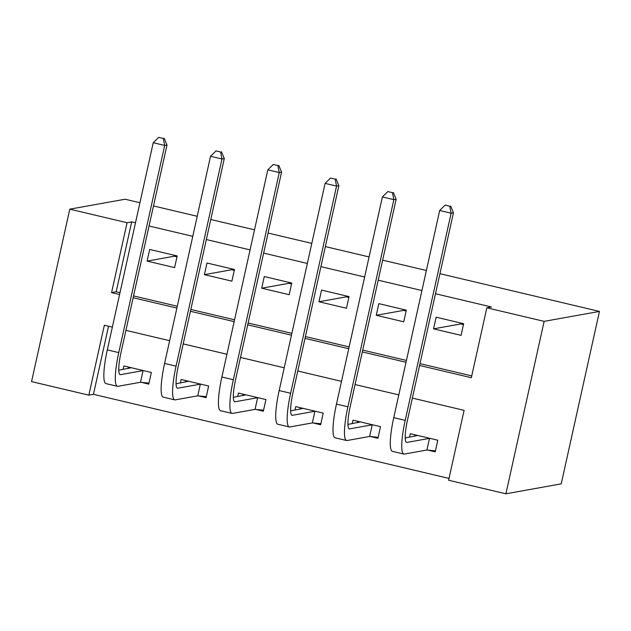 <?xml version="1.0" encoding="UTF-8"?>
<svg xmlns="http://www.w3.org/2000/svg" width="631" height="631" viewBox="0 0 631 631"><rect width="100%" height="100%" fill="white"/><g stroke="black" fill="none" stroke-linecap="round" stroke-linejoin="round"><path stroke-width="0.95" d="M108.54 326.243L93.451 394.328L88.837 395.156L31.55 381.605L69.781 209.169L125.096 199.23L139.932 202.74M412.358 398.098L464.108 410.339L448.609 480.246L505.904 493.797L561.219 483.859L599.45 311.422L439.933 273.696M93.451 394.328L449.02 478.424M427.739 450.092L435.216 451.859L437.796 440.209L410.3 433.71L409.527 437.18M370.452 436.542L377.93 438.316L380.509 426.659L353.013 420.159L352.24 423.638M313.157 422.999L320.635 424.766L323.222 413.116L295.718 406.609L294.953 410.087M255.87 409.448L263.348 411.215L265.935 399.565L238.431 393.058L237.666 396.536M198.584 395.897L206.061 397.664L208.64 386.014L181.144 379.507L180.371 382.985M141.297 382.347L148.774 384.113L151.353 372.464L123.857 365.956L123.084 369.435M419.591 365.475L471.341 377.717L486.84 307.81L491.454 306.981L435.493 293.746M421.934 290.536L378.206 280.196M364.639 276.993L320.911 266.645M307.352 263.442L263.624 253.094M250.065 249.892L206.337 239.551M192.778 236.341L149.05 226.001M135.484 222.79L131.674 221.891L116.183 291.798L119.985 292.697M133.551 295.907L177.279 306.248M190.838 309.458L234.566 319.799M248.125 323.001L291.853 333.349M305.412 336.552L349.14 346.9M362.707 350.102L406.435 360.443M419.994 363.653L471.751 375.895M463.627 323.703L436.131 317.196L433.544 328.846L461.048 335.353L463.627 323.703M406.34 310.152L378.845 303.645L376.257 315.295L403.753 321.802L406.34 310.152M349.053 296.602L321.55 290.094L318.97 301.744L346.466 308.251L349.053 296.602M291.759 283.051L264.263 276.544L261.684 288.201L289.179 294.701L291.759 283.051M234.472 269.5L206.976 263.001L204.389 274.651L231.892 281.15L234.472 269.5M177.185 255.949L149.689 249.45L147.102 261.1L174.598 267.599L177.185 255.949M153.491 205.943L197.219 216.291M210.778 219.493L254.506 229.834M268.072 233.044L311.801 243.385M325.359 246.595L369.088 256.935M382.646 260.146L426.375 270.486M69.781 209.169L127.068 222.719L111.569 292.626L119.582 294.519M131.674 221.891L127.068 222.719M486.84 307.81L544.127 321.36L599.45 311.422M112.35 327.142L104.336 325.249L88.837 395.156M398.8 394.896L355.072 384.547M341.505 381.345L297.777 371.004M284.218 367.794L240.49 357.454M226.931 354.243L183.203 343.903M169.636 340.693L125.908 330.352M505.904 493.797L544.127 321.36M133.141 297.729L176.869 308.07M190.436 311.28L234.164 321.621M247.723 324.831L291.451 335.171M305.01 338.374L348.738 348.722M362.297 351.924L406.025 362.273M116.183 291.798L111.569 292.626M463.43 324.594L460.748 323.963L433.544 328.846M406.143 311.044L403.454 310.413L376.257 315.295M348.848 297.493L346.167 296.862L318.97 301.744M291.561 283.95L288.88 283.311L261.684 288.201M234.275 270.399L231.593 269.76L204.389 274.651M176.988 256.849L174.298 256.21L147.102 261.1M414.946 434.806L414.622 436.266M435.437 450.849L426.927 450.013L429.506 438.364L406.956 442.418A23.939 4.307 -76.7 0 1 406.616 442.41A23.939 4.307 -76.7 0 1 407.516 419.938L453.444 212.781L451.133 213.199L405.212 420.356A35.912 6.46 103.3 0 0 403.864 454.06A35.912 6.46 103.3 0 0 404.376 454.068L426.927 450.013M429.506 438.364L430.318 438.442M417.777 435.477L405.212 437.961M449.729 206.203L445.147 205.114L449.729 206.203L451.133 213.199L439.681 210.486L393.752 417.643A35.912 6.46 103.3 0 0 392.403 451.346L403.864 454.06M439.681 210.486L445.147 205.114M450.652 206.037L453.444 212.781M357.659 421.256L357.335 422.723M378.15 437.299L369.632 436.463L372.219 424.813L349.669 428.867A23.939 4.307 -76.7 0 1 349.329 428.859A23.939 4.307 -76.7 0 1 350.229 406.388L396.15 199.23L393.847 199.648L347.918 406.806A35.912 6.46 103.3 0 0 346.569 440.509A35.912 6.46 103.3 0 0 347.089 440.517L369.632 436.463M372.219 424.813L373.031 424.892M360.49 421.926L347.926 424.411M392.443 192.652L387.86 191.564L392.443 192.652L393.847 199.648L382.386 196.935L336.465 404.092A35.912 6.46 103.3 0 0 335.116 437.796L346.569 440.509M382.386 196.935L387.86 191.564M393.365 192.487L396.15 199.23M300.372 407.705L300.048 409.172M320.863 423.748L312.345 422.912L314.932 411.262L292.382 415.316A23.939 4.307 -76.7 0 1 292.035 415.308A23.939 4.307 -76.7 0 1 292.934 392.845L338.863 185.68L336.56 186.098L290.631 393.255A35.912 6.46 103.3 0 0 289.282 426.958A35.912 6.46 103.3 0 0 289.795 426.966L312.345 422.912M314.932 411.262L315.745 411.341M303.195 408.375L290.639 410.86M335.156 179.101L330.573 178.013L335.156 179.101L336.56 186.098L325.099 183.384L279.178 390.542A35.912 6.46 103.3 0 0 277.821 424.245L289.282 426.958M325.099 183.384L330.573 178.013M336.078 178.936L338.863 185.68M243.077 394.154L242.754 395.621M263.577 410.205L255.058 409.369L257.637 397.711L235.095 401.766A23.939 4.307 -76.7 0 1 234.748 401.758A23.939 4.307 -76.7 0 1 235.647 379.294L281.576 172.137L279.273 172.547L233.344 379.704A35.912 6.46 103.3 0 0 231.995 413.408A35.912 6.46 103.3 0 0 232.508 413.415L255.058 409.369M257.637 397.711L258.458 397.798M245.909 394.825L233.352 397.309M277.869 165.551L273.286 164.47L277.869 165.551L279.273 172.547L267.812 169.834L221.883 376.999A35.912 6.46 103.3 0 0 220.535 410.694L231.995 413.408M267.812 169.834L273.286 164.47M278.792 165.385L281.576 172.137M185.79 380.611L185.467 382.07M206.282 396.654L197.771 395.818L200.35 384.169L177.8 388.215A23.939 4.307 -76.7 0 1 177.461 388.207A23.939 4.307 -76.7 0 1 178.36 365.743L224.289 158.586L221.978 158.996L176.057 366.154A35.912 6.46 103.3 0 0 174.708 399.857A35.912 6.46 103.3 0 0 175.221 399.865L197.771 395.818M200.35 384.169L201.163 384.247M188.622 381.274L176.057 383.758M220.574 152L215.991 150.919L220.574 152L221.978 158.996L210.525 156.291L164.596 363.448A35.912 6.46 103.3 0 0 163.248 397.151L174.708 399.857M210.525 156.291L215.991 150.919M221.497 151.834L224.289 158.586M128.503 367.061L128.18 368.52M148.995 383.104L140.476 382.268L143.063 370.618L120.513 374.664A23.939 4.307 -76.7 0 1 120.174 374.656A23.939 4.307 -76.7 0 1 121.073 352.193L166.994 145.035L164.691 145.445L118.762 352.603A35.912 6.46 103.3 0 0 117.413 386.306A35.912 6.46 103.3 0 0 117.934 386.314L140.476 382.268M143.063 370.618L143.876 370.697M131.335 367.731L118.77 370.208M163.287 138.449L158.704 137.369L163.287 138.449L164.691 145.445L153.23 142.74L107.309 349.897A35.912 6.46 103.3 0 0 105.961 383.601L117.413 386.306M153.23 142.74L158.704 137.369M164.21 138.284L166.994 145.035M406.956 442.418L406.301 442.26M405.212 420.356L393.752 417.643M349.669 428.867L349.014 428.709M347.918 406.806L336.465 404.092M292.382 415.316L291.727 415.159M290.631 393.255L279.178 390.542M235.095 401.766L234.44 401.608M233.344 379.704L221.883 376.999M177.8 388.215L177.145 388.065M176.057 366.154L164.596 363.448M120.513 374.664L119.858 374.514M118.762 352.603L107.309 349.897"/></g></svg>
